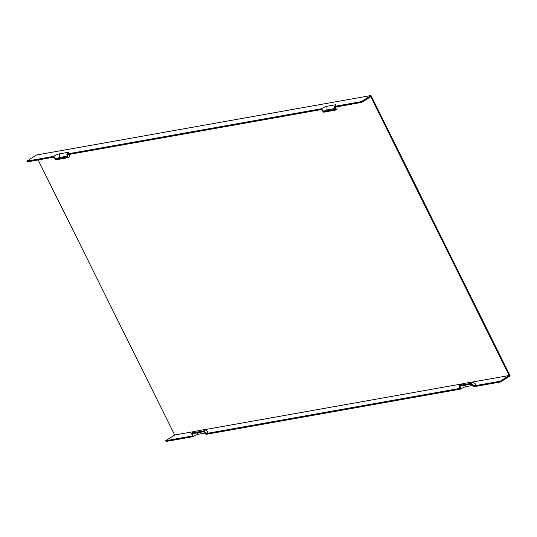 <?xml version="1.0" encoding="UTF-8"?>
<svg xmlns="http://www.w3.org/2000/svg" width="537" height="537" viewBox="0 0 537 537"><rect width="100%" height="100%" fill="white"/><g stroke="black" fill="none" stroke-linecap="round" stroke-linejoin="round"><path stroke-width="0.81" d="M38.14 159.939L174.686 435.004L195.193 431.359M204.899 429.627L462.773 383.76M472.479 382.035L509.163 375.511L370.738 96.66L361.696 102.386L335.216 107.098L335.645 110.072L323.636 112.206L321.28 109.575L67.635 154.69L68.065 157.663L56.056 159.798L53.7 157.166L27.219 161.879L26.85 161.134L36.509 155.012L370.986 95.519L361.327 101.641L334.403 106.427A4.45 0.779 153.6 0 0 336.061 104.95A4.45 0.779 153.6 0 0 335.303 104.789L335.323 105.789M174.686 435.004L165.644 440.729L192.125 436.024L191.696 433.05L203.704 430.909L206.06 433.54A5.296 0.926 -26.4 0 0 207.953 431.614L204.939 429.647A3.464 0.604 -26.4 0 0 204.409 429.634L196.045 431.124A3.464 0.604 -26.4 0 0 191.696 433.05M206.06 433.54L459.706 388.432L459.283 385.452L471.285 383.317L473.641 385.949A5.296 0.926 -26.4 0 0 475.534 384.015L472.52 382.055A3.464 0.604 153.6 0 1 471.285 383.317M473.641 385.949L500.122 381.243L500.491 381.988L510.15 375.866L370.986 95.519M509.163 375.511L500.122 381.243M67.125 156.153L59.412 157.522A2.618 0.456 153.6 0 0 56.13 158.972L53.774 156.341A4.45 0.779 -26.4 0 1 59.359 153.871L67.722 152.38A4.45 0.779 153.6 0 1 68.481 152.542A4.45 0.779 153.6 0 1 66.823 154.025L321.354 108.749L323.717 111.381A2.618 0.456 153.6 0 1 326.999 109.931L334.705 108.555M56.13 158.972L67.246 156.999L66.823 154.025M472.426 385.499L466.109 386.627A4.45 0.779 -26.4 0 0 460.524 389.097L205.986 434.373L203.63 431.741L192.514 433.715L192.944 436.688L166.014 441.481L165.644 440.729M460.524 389.097L460.095 386.123L471.211 384.143L473.567 386.774L500.491 381.988M204.845 433.097L198.529 434.218A4.45 0.779 -26.4 0 0 192.944 436.688M323.717 111.381L334.826 109.407L334.403 106.427M321.354 108.749A4.45 0.779 153.6 0 1 326.946 106.279L335.303 104.789M69.508 154.361L69.354 156.515A3.464 0.604 153.6 0 1 68.065 157.663M459.283 385.452A3.464 0.604 -26.4 0 1 463.626 383.532L471.989 382.042A3.464 0.604 153.6 0 1 472.52 382.055M53.774 156.341L26.85 161.134M361.696 102.386L361.327 101.641M337.088 106.762L336.934 108.924A3.464 0.604 153.6 0 1 335.645 110.072M203.704 430.909A3.464 0.604 -26.4 0 0 204.939 429.647M67.722 152.38L67.736 153.381M59.359 153.871L59.412 157.522M198.529 434.218L196.77 432.956M326.946 106.279L326.999 109.931M466.109 386.627L464.351 385.365"/></g></svg>
